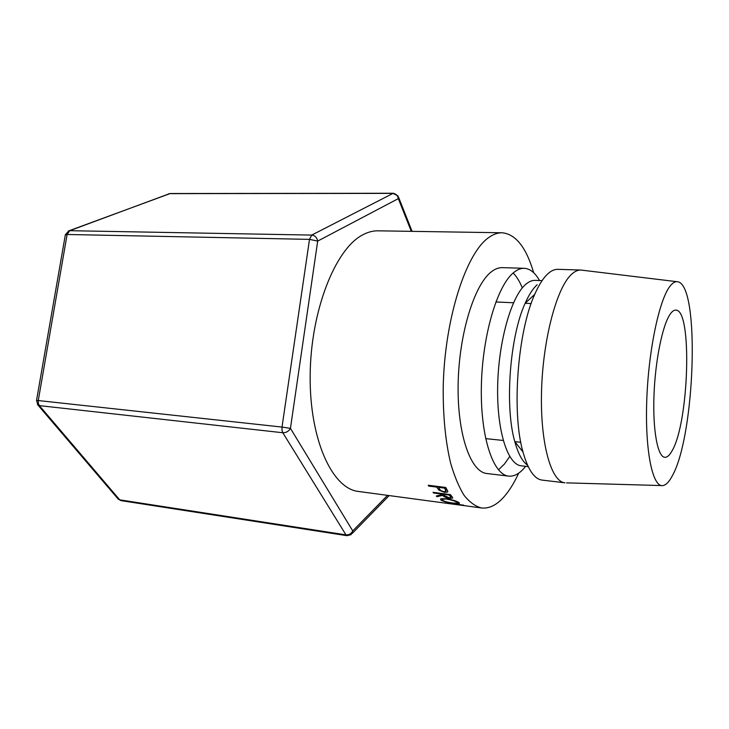 <?xml version="1.0" encoding="UTF-8"?>
<svg xmlns="http://www.w3.org/2000/svg" width="729" height="729" viewBox="0 0 729 729"><rect width="100%" height="100%" fill="white"/><g stroke="black" fill="none" stroke-linecap="round" stroke-linejoin="round"><path stroke-width="1.09" d="M672.092 450.768C669.623 455.297 667.181 457.466 664.784 457.293C657.649 456.901 652.637 430.32 653.995 395.054C655.289 359.825 662.761 324.022 670.47 313.752C672.302 311.256 674.07 310.035 675.774 310.117C692.514 309.187 689.042 422.401 672.092 450.768M533.674 272.728C526.247 247.423 515.731 234.109 502.108 232.77L377.996 230.82C372.874 230.738 367.68 232.141 362.413 235.03C335.185 249.2 310.645 310.955 310.162 375.389C309.479 439.86 332.369 488.849 358.531 491.464L454.987 504.413L459.334 504.668L445.884 502.591L463.735 505.188L452.663 504.076L481.55 507.976C490.152 508.851 498.463 504.122 506.5 493.815C510.856 488.202 514.929 481.313 518.702 473.157M502.108 232.77C497.871 232.697 493.542 234.191 489.132 237.271C466.314 252.307 444.708 318.081 443.223 386.479C442.931 415.585 445.392 441.091 450.595 463.006C454.422 476.265 458.942 487.072 464.154 495.419C469.649 502.254 475.454 506.445 481.55 507.976M498.472 469.859L504.477 463.999L509.726 456.482M515.685 444.717L516.232 443.442M522.319 287.882C519.686 281.485 516.633 276.519 513.17 272.983M539.524 280.519C535.104 272.71 530.001 268.637 524.224 268.308L502.317 267.643C498.764 267.534 495.146 268.892 491.464 271.735C474.397 284.419 458.988 333.891 458.14 384.037C457.165 434.229 470.633 472.182 486.936 473.522L508.705 476.119C514.437 476.648 520.069 473.413 525.573 466.405L525.645 466.314M524.224 268.308C520.816 268.208 517.344 269.584 513.79 272.464C497.36 285.285 482.37 335.294 481.368 385.933C480.247 436.635 493.05 474.871 508.705 476.119M542.094 280.61L535.168 280.364C532.097 280.255 528.972 281.576 525.773 284.31C511.476 296.193 498.554 340.908 497.67 385.805C496.668 430.757 507.676 464.765 521.308 465.822L528.197 466.606M580.831 270.04L557.867 269.338C554.687 269.238 551.434 270.65 548.099 273.575C543.442 277.713 538.986 284.647 534.731 294.37C517.544 331.713 511.512 412.423 522.957 451.907C527.933 469.676 534.321 479.071 542.121 480.101L564.939 482.817C551.06 481.805 540.034 442.849 541.547 390.853C542.95 338.921 556.81 287.527 571.527 274.332C574.707 271.379 577.805 269.949 580.831 270.04L676.794 281.667M672.393 475.682C695.074 435.368 700.214 285.877 677.915 281.804C675.446 281.203 672.858 282.615 670.142 286.06C659.289 299.337 648.427 350.476 646.741 400.786C644.974 451.169 652.601 487.154 662.688 485.605C665.914 485.213 669.149 481.905 672.393 475.682M537.173 284.738C532.963 288.493 528.953 294.68 525.144 303.291C509.79 336.388 504.541 406.645 514.811 441.665C518.155 453.739 522.392 461.575 527.523 465.148M458.896 502.536L459.27 503.548L453.338 503.292C447.688 502.545 443.56 501.506 440.945 500.176L440.608 498.918L446.476 498.727C452.171 499.693 456.318 500.96 458.896 502.536M436.99 496.704L436.288 496.021L441.984 494.572L441.546 494.043L433.573 493.004L433.026 492.321L450.394 494.59L452.7 497.597L452.509 498.153L449.529 498.29C446.011 497.716 443.724 496.741 442.658 495.365L436.99 496.704L437.209 495.811M456.682 504.641L454.987 504.413M437.19 487.783L436.789 487.118L428.743 486.088L428.233 485.232L445.756 487.464L447.843 491.319L447.579 492.039L444.508 492.357L438.922 490.107L437.19 487.783L437.619 486.425M444.508 492.357L444.708 491.656M438.922 490.107L439.359 488.676M436.789 487.118L437.036 486.352M428.743 486.088L428.989 485.332M444.681 487.327L444.435 488.093L438.585 487.346L439.523 488.959C440.125 490.28 441.61 491.164 443.979 491.61L445.829 491.382L445.455 489.788L446.02 487.938M438.585 487.346L438.831 486.58M444.435 488.093L445.455 489.788M449.529 498.29L449.638 497.798M442.658 495.365L443.104 493.633M441.984 494.572L442.266 493.524M441.546 494.043L441.701 493.46M433.573 493.004L433.728 492.421M449.292 494.444L449.137 495.027L443.323 494.271L444.408 495.592L448.973 497.734L450.759 497.615L450.631 494.891M443.323 494.271L443.487 493.688M449.137 495.027L450.249 496.385M440.945 500.176L441.236 498.691M447.132 498.827L442.394 499.356L442.667 500.395C444.745 501.506 448.107 502.381 452.745 503.01L457.393 503.183L457.156 502.317C455.078 501.042 451.707 500.012 447.041 499.228M457.274 501.67L457.156 502.317M411.293 231.348L398.316 198.625C397.724 195.445 395.956 193.695 393.031 193.376L398.08 195.992L398.316 198.625L317.698 241.089C316.942 237.499 314.955 235.503 311.73 235.084L393.031 193.376L169.62 193.641L69.729 230.692L311.73 235.084L309.506 239.367L317.698 241.089L290.443 428.36L282.014 427.066L309.506 239.367L67.123 234.483L38.263 400.549L36.523 400.513M121.05 500.632L118.362 499.265L121.05 500.632L347.031 535.687L345.974 534.876L282.806 432.744L281.986 430.228L282.014 427.066L38.263 400.549L38.309 403.365L39.366 405.625L119.711 499.839L345.974 534.876C349.036 535.04 351.296 533.728 352.745 530.922L290.443 428.36C288.711 431.331 286.16 432.798 282.806 432.744L39.366 405.625L37.379 404.385M65.3 235.048L67.123 234.483L69.729 230.692L68.909 230.792L65.355 234.738L36.532 400.431L37.963 405.096L117.806 498.618M347.031 535.687L351.059 534.658L352.745 530.922L387.527 495.356M68.289 231.038L170.258 193.522L393.542 193.249M168.335 193.932L170.258 193.522M485.642 438.621L503.229 440.453M522.957 451.907L514.811 441.665L520.788 442.284M661.567 485.569L566.542 482.862M531.149 303.565L525.144 303.291L534.731 294.37M495.848 301.961L513.508 302.763M447.816 491.209L447.579 492.039M445.975 490.872L446.576 488.877M452.663 497.515L452.509 498.153M450.85 497.233L451.233 495.656M459.27 503.548L459.379 502.928M442.567 498.508L442.394 499.356M457.648 501.844L457.502 502.609M398.608 197.331L412.085 231.357M389.168 495.574L352.353 533.327"/></g></svg>
